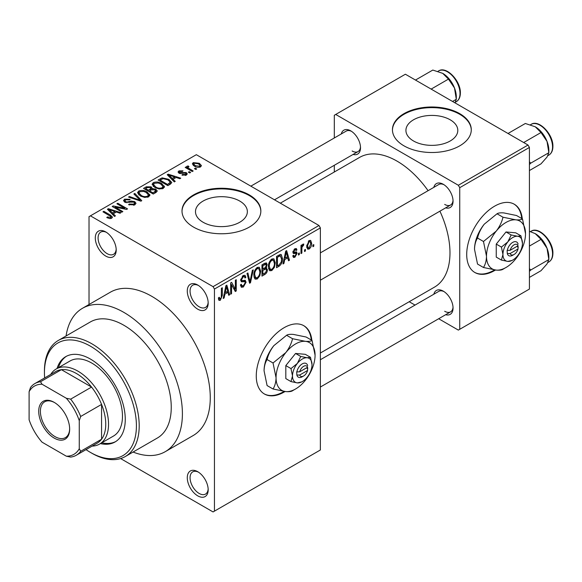 <?xml version="1.0" encoding="UTF-8"?>
<svg xmlns="http://www.w3.org/2000/svg" width="582" height="582" viewBox="0 0 582 582"><rect width="100%" height="100%" fill="white"/><g stroke="black" fill="none" stroke-linecap="round" stroke-linejoin="round"><path stroke-width="0.87" d="M197.735 309.173A14.783 8.534 60 0 1 187.28 291.073A14.783 8.534 60 0 1 197.735 285.035L197.735 285.035A14.783 8.534 60 0 1 208.181 303.142A14.783 8.534 60 0 1 197.735 309.173M198.455 285.486A12.811 7.399 -120 0 0 192.722 285.209A12.811 7.399 -120 0 0 190.758 295.474A12.811 7.399 -120 0 0 199.124 306.765A12.811 7.399 -120 0 0 205.533 307.398A12.811 7.399 -120 0 0 208.16 302.291M197.735 495.849A14.783 8.534 60 0 1 187.28 477.742A14.783 8.534 60 0 1 197.735 471.711L197.735 471.711A14.783 8.534 60 0 1 208.181 489.811A14.783 8.534 60 0 1 197.735 495.849M198.455 472.155A12.811 7.399 -120 0 0 192.722 471.878A12.811 7.399 -120 0 0 190.758 482.143A12.811 7.399 -120 0 0 199.124 493.434A12.811 7.399 -120 0 0 205.533 494.067A12.811 7.399 -120 0 0 208.16 488.967M105.749 256.073A14.783 8.534 60 0 1 95.295 237.965A14.783 8.534 60 0 1 105.749 231.934L105.749 231.934A14.783 8.534 60 0 1 116.204 250.034A14.783 8.534 60 0 1 105.749 256.073M106.47 232.378A12.811 7.399 -120 0 0 100.737 232.102A12.811 7.399 -120 0 0 98.773 242.367A12.811 7.399 -120 0 0 107.146 253.657A12.811 7.399 -120 0 0 113.548 254.29A12.811 7.399 -120 0 0 116.174 249.191M311.843 340.325A39.416 22.756 120 0 0 303.848 325.731A39.416 22.756 120 0 0 284.14 327.681A39.416 22.756 120 0 0 258.386 362.419A39.416 22.756 120 0 0 264.432 394.007A39.416 22.756 120 0 0 284.14 392.05A39.416 22.756 120 0 0 285.02 391.526M264.148 393.839A39.416 22.756 120 0 0 283.579 391.73A39.416 22.756 120 0 0 284.118 391.417M311.283 340.004A39.416 22.756 120 0 0 303.564 325.571M450.206 119.805A25.935 14.972 0 0 0 421.935 116.553A25.935 14.972 0 0 0 405.923 130.39A25.935 14.972 0 0 0 413.526 140.982A25.935 14.972 0 0 0 441.789 144.227A25.935 14.972 0 0 0 457.801 130.39A25.935 14.972 0 0 0 450.206 119.805M459.736 113.657A39.416 22.756 0 0 0 416.777 108.718A39.416 22.756 0 0 0 392.443 129.75A39.416 22.756 0 0 0 403.988 145.842A39.416 22.756 0 0 0 446.947 150.774A39.416 22.756 0 0 0 471.282 129.75A39.416 22.756 0 0 0 459.736 113.657M471.282 130.07A39.416 22.756 0 0 0 459.736 114.298A39.416 22.756 0 0 0 417.039 109.307A39.416 22.756 0 0 0 392.45 130.07M203.082 222.244A25.935 14.972 180 0 1 195.487 211.659A25.935 14.972 180 0 1 211.499 197.822A25.935 14.972 180 0 1 239.762 201.066A25.935 14.972 180 0 1 247.357 211.659A25.935 14.972 180 0 1 231.352 225.489A25.935 14.972 180 0 1 203.082 222.244M249.3 194.919A39.416 22.756 0 0 0 206.341 189.987A39.416 22.756 0 0 0 182.006 211.011A39.416 22.756 0 0 0 193.551 227.104A39.416 22.756 0 0 0 236.51 232.036A39.416 22.756 0 0 0 260.845 211.011A39.416 22.756 0 0 0 249.3 194.919M260.838 211.331A39.416 22.756 0 0 0 249.3 195.567A39.416 22.756 0 0 0 206.595 190.569A39.416 22.756 0 0 0 182.006 211.331M433.823 187.375A13.793 7.966 60 0 1 443.295 184.298L443.295 184.298A13.793 7.966 60 0 1 453.051 201.197A13.793 7.966 60 0 1 445.652 207.854M444.015 184.749A11.822 6.824 -120 0 0 438.77 184.516L320.369 252.879M341.285 133.947A13.793 7.966 60 0 1 350.757 130.87L350.757 130.87A13.793 7.966 60 0 1 360.513 147.77A13.793 7.966 60 0 1 353.114 154.434M351.477 131.321A11.822 6.824 -120 0 0 346.232 131.095L250.849 186.16M433.823 294.23A13.793 7.966 60 0 1 443.295 291.153L443.295 291.153A13.793 7.966 60 0 1 453.051 308.053A13.793 7.966 60 0 1 445.652 314.709M444.015 291.604A11.822 6.824 -120 0 0 438.77 291.371L320.369 359.734M133.074 452.047A82.775 47.789 -120 0 0 165.259 451.668A82.775 47.789 -120 0 0 177.947 385.342A82.775 47.789 -120 0 0 123.871 312.396A82.775 47.789 -120 0 0 82.477 308.293A82.775 47.789 -120 0 0 66.064 335.981M165.259 451.668L193.129 435.576A82.775 47.789 -120 0 0 205.817 369.25A82.775 47.789 -120 0 0 151.742 296.303A82.775 47.789 -120 0 0 110.354 292.2L82.477 308.293M320.369 353.012L434.47 287.137A74.896 43.243 -120 0 0 439.912 211.171M428.09 190.685A74.896 43.243 -120 0 0 397.026 161.127A74.896 43.243 -120 0 0 359.574 157.416L280.32 203.176M522.28 218.832A39.416 22.756 120 0 0 514.284 204.231A39.416 22.756 120 0 0 494.576 206.188A39.416 22.756 120 0 0 468.83 240.919A39.416 22.756 120 0 0 474.868 272.507A39.416 22.756 120 0 0 494.576 270.557A39.416 22.756 120 0 0 495.457 270.033M474.592 272.347A39.416 22.756 120 0 0 494.023 270.237A39.416 22.756 120 0 0 494.555 269.917M521.727 218.505A39.416 22.756 120 0 0 514.008 204.078M305.419 249.416L305.419 251.024L304.539 251.533L304.539 249.925L305.419 249.416M301.876 248.827L301.876 253.075L300.989 253.585L300.989 245.393L301.876 244.877L301.876 246.186L302.931 244.12L303.775 244.076L303.52 245.393L302.043 247.059L301.876 248.827L300.989 248.31M299.337 252.923L299.337 254.538L298.457 255.047L298.457 253.439L299.337 252.923M297.06 253.352L294.914 257.237L293.474 257.448L292.753 255.854L293.641 255.192L294.063 256.16L294.979 256.029L296.173 254.072L295.947 253.454L293.393 253.541L292.877 252.261L294.878 248.769L296.354 248.565L296.936 249.925L296.049 250.587L295.7 249.794L294.914 249.925L293.764 251.584L294.048 252.101L296.544 251.904L297.06 253.352L294.776 252.035M293.037 251.162L294.048 252.101M284.693 259.623L283.929 263.435L282.998 263.973L285.697 251.148L286.628 250.609L289.458 260.241L288.527 260.78L287.763 257.855L284.693 259.623L283.994 259.223M271.845 270.557L269.852 270.746L269.299 270.259L268.426 266.898C268.237 263.813 269.379 261.18 271.852 258.99L273.882 258.815L275.271 262.809L274.391 267.364L271.845 270.557L268.6 268.68M257.28 278.967L255.28 279.156L254.734 278.669L253.854 275.308C253.665 272.231 254.807 269.59 257.28 267.407L259.317 267.225L260.7 271.227L259.819 275.781L257.28 278.967L254.028 277.09M220.302 300.312L218.912 300.319L218.381 297.911L219.268 297.249L220.345 298.973L221.298 297.569L221.422 288.257L222.309 287.741L222.309 295.387L220.302 300.312L218.483 299.264M218.388 298.268L220.345 298.973M213.063 286.65L318.98 225.496L320.369 227.911L320.369 449.988L214.452 511.134L214.452 289.058L213.063 286.65L90.421 215.842L89.024 216.642L89.024 304.517M320.369 227.911L214.452 289.058M224.892 294.15L224.128 297.962L223.197 298.493L225.896 285.675L226.827 285.136L229.657 294.768L228.733 295.3L227.962 292.382L224.892 294.15L224.194 293.75M231.556 284.656L231.556 293.67L230.668 294.179L230.668 282.917L231.621 282.372L235.361 289.239L235.361 280.211L236.248 279.695L236.248 290.964L235.295 291.509L231.556 284.656L230.668 284.14M244.782 280.233L246.128 282.139L243.363 286.999L241.355 287.268L240.424 284.889L241.312 284.234L241.952 285.806L243.443 285.638L245.24 282.67L244.84 281.673L241.392 281.819L240.679 280.08L243.203 275.533L245.051 275.286L245.873 277.359L244.986 278.014L244.455 276.639L243.232 276.836L241.566 279.6L241.908 280.633L240.686 279.92L241.85 280.589L245.451 280.386M253.265 269.873L250.478 282.743L249.613 283.245L246.986 273.496L247.903 272.965L249.991 281.71L252.333 270.404L253.265 269.873M265.603 267.247L267.414 269.662C267.4 271.787 266.498 273.409 264.715 274.529L261.965 276.115L261.965 264.846L264.723 263.26L266.44 262.933L267.16 264.679L266.2 267.596L266.709 267.713M282.488 258.568C282.721 261.638 281.601 264.184 279.134 266.2L276.537 267.698L276.537 256.436L280.422 254.399L281.237 254.538L282.488 258.568L281.564 258.037M311.632 243.261C311.799 245.509 310.977 247.423 309.158 249.009L307.667 249.161L306.692 246.193L309.158 240.526L310.672 240.395L311.632 243.261L310.657 242.694M313.785 244.585L313.785 246.193L312.898 246.71L312.898 245.102L313.785 244.585M214.452 511.134L213.063 511.942L120.612 458.565M196.716 168.955L195.828 169.464L194.439 168.664L195.326 168.147L196.716 168.955M190.634 172.461L189.747 172.978L188.357 172.17L189.245 171.661L190.634 172.461M175.226 181.366L174.294 181.897L167.238 174.709L168.169 174.171L180.755 178.172L179.823 178.703L176.142 177.466L173.072 179.241L175.226 181.366M164.32 187.368L164.32 186.08L163.273 188.408L159.192 188.997L154.972 187.571L152.084 184.298L153.27 182.624C156.332 181.591 159.148 181.904 161.694 183.548L164.451 186.757M149.749 195.785L149.749 194.497L148.701 196.825L144.627 197.407L140.4 195.981L137.512 192.707L138.698 191.042C141.768 190.008 144.576 190.314 147.13 191.965L149.88 195.166M134.784 204.857L128.557 204.646L129.313 204.064L133.729 204.151L134.588 203.103L133.853 202.15L124.766 202.165L123.522 200.586L124.621 199.168L130.201 199.306L129.444 199.895L125.785 199.808L124.985 200.768L125.69 201.678L126.963 202.085L131.052 201.059L134.726 201.627L136.013 203.307L134.784 204.857M115.425 215.886L114.494 216.424L107.437 209.236L108.368 208.698L120.954 212.692L120.023 213.23L116.342 211.993L113.272 213.761L115.425 215.886M318.98 225.496L196.338 154.688L90.421 215.842M109.642 218.577L106.761 217.523L107.525 216.941L110.624 217.486L110.842 216.511L102.963 211.819L103.851 211.302L110.471 215.129L112.508 217.144L111.722 218.17L109.642 218.577M110.624 218.563L110.842 216.511M122.853 211.601L121.965 212.11L112.21 206.479L113.155 205.933L124.723 208.283L116.902 203.773L117.79 203.256L127.545 208.894L126.592 209.44L115.047 207.09L122.853 211.601M141.775 200.674L140.909 201.176L128.527 197.058L129.444 196.527L140.146 200.295L133.875 193.966L134.806 193.435L141.775 200.674M156.012 192.453L153.262 194.039L143.507 188.408L146.264 186.822L151.153 186.829L152.237 188.561L155.845 189.245L157.3 191.005L156.012 192.453M152.28 188.277L152.237 189.456M170.431 184.13L167.834 185.629L158.078 179.998L162.145 177.859L168.853 179.343L171.785 182.515L170.431 184.13M186.342 175.095L181.897 175.022L182.653 174.44L185.389 174.469L185.964 173.778L185.483 173.145L178.98 173.196L178.041 171.996L178.95 170.868L183.032 170.853L182.275 171.443L179.998 171.435L179.722 172.599L186.189 172.527L187.28 173.894L186.342 175.095M179.372 173.392L179.372 172.134L179.722 173.516M193.173 170.999L192.286 171.515L185.185 167.42L186.073 166.903L187.208 167.558L187.004 166.219L188.226 165.957L188.99 166.685L188.226 166.983L188.212 167.943L193.173 170.999M186.72 166.648L187.004 166.219L187.004 167.289M188.226 166.983L188.212 169.158M200.579 166.867C198.331 167.645 196.287 167.412 194.439 166.176L192.351 163.862L193.231 162.625L199.306 163.28L201.467 165.63L200.579 166.867M528.027 145.034L529.416 147.45L459.736 187.68L458.34 185.265L528.027 145.034L405.385 74.227L334.308 115.265L334.308 137.978M334.308 165.288L334.308 172.003M459.736 187.68L459.736 329.296L458.34 330.096L438.675 318.74M415.024 305.084L409.204 301.731M459.736 329.296L529.416 289.065L529.416 147.45M458.34 185.265L335.705 114.458M444.684 204.413A11.822 6.824 -120 0 0 450.599 205.002A11.822 6.824 -120 0 0 453.022 200.346M352.146 150.993A11.822 6.824 -120 0 0 358.061 151.575A11.822 6.824 -120 0 0 360.484 146.919M444.684 311.268A11.822 6.824 -120 0 0 450.599 311.857A11.822 6.824 -120 0 0 453.022 307.201M107.525 217.923L107.525 216.941M103.851 212.328L103.851 211.302M108.368 210.182L108.368 208.698M113.272 215.187L113.272 213.761M110.42 210.815L112.435 212.932L114.901 211.506L108.987 209.513L110.42 210.815L110.42 212.277M112.435 214.329L112.435 212.932M108.987 210.815L108.987 209.513M114.901 212.823L114.901 211.506M113.155 207.025L113.155 205.933M124.723 209.062L124.723 208.283M117.79 204.282L117.79 203.256M115.047 208.116L115.047 207.09M129.313 205.017L129.313 204.064M133.729 205.315L133.729 204.151M124.621 202.078L124.621 199.168M125.69 202.58L125.69 201.678M126.963 202.82L126.963 202.085M131.052 201.99L131.052 201.059M134.726 204.893L134.726 201.627M129.444 197.363L129.444 196.527M140.146 200.921L140.146 200.295M134.806 194.912L134.806 193.435M138.698 194.795L138.698 191.042M147.13 193.049L147.13 191.965M139.84 191.696L138.945 192.962L141.31 195.479C143.194 196.709 145.274 196.934 147.552 196.17L148.425 194.912L146.213 192.46L143.63 191.405L139.84 191.696M141.31 196.454L141.31 195.479M147.552 197.291L147.552 196.17M146.264 188.139L146.264 186.822M151.153 189.994L151.153 186.829M155.845 192.547L155.845 189.245M145.536 189.579L145.536 188.553L148.446 190.241L151.131 188.248L151.131 190.008M148.446 191.26L148.446 190.241M150.949 190.11L150.425 187.433L147.079 187.666L145.536 188.553M149.589 191.922L149.589 190.896L153.008 192.875L155.831 190.772L155.831 192.562M153.008 193.893L153.008 192.875M155.685 192.642L154.965 189.761L151.335 189.885L149.589 190.896M154.892 193.1L154.892 191.784M153.27 186.386L153.27 182.624M161.694 184.64L161.694 183.548M154.412 183.286L153.517 184.545L155.874 187.069C157.758 188.292 159.846 188.524 162.123 187.753L162.996 186.502L160.778 184.043L158.195 182.988L154.412 183.286M155.874 188.037L155.874 187.069M162.123 188.881L162.123 187.753M162.145 178.987L162.145 177.859M168.853 180.42L168.853 179.343M160.101 180.144L167.58 184.458L170.337 182.246L167.951 179.853L163.135 178.623L160.101 180.144L160.101 181.169M167.58 185.483L167.58 184.458M169.173 184.858L169.173 183.541M168.169 175.662L168.169 174.171M173.072 180.66L173.072 179.241M170.22 176.288L172.236 178.405L174.702 176.979L168.78 174.986L170.22 176.288L170.22 177.75M172.236 179.802L172.236 178.405M168.78 176.288L168.78 174.986M174.702 178.296L174.702 176.979M182.653 175.32L182.653 174.44M185.389 175.488L185.389 174.469M178.95 173.181L178.95 170.868M180.595 173.676L180.595 172.774M186.189 175.175L186.189 172.527M189.245 172.687L189.245 171.661M186.073 167.929L186.073 166.903M187.208 168.584L187.208 167.558M188.226 166.976L188.226 165.957M189.492 169.9L189.492 168.875M195.326 169.173L195.326 168.147M193.231 165.346L193.231 162.625M199.306 164.371L199.306 163.28M194.221 163.222L193.733 163.935L195.319 165.659L199.59 166.27L200.077 165.543L198.484 163.833L194.221 163.222M195.319 166.634L195.319 165.659M199.59 167.252L199.59 166.27M223.401 297.54L224.128 297.962M228.399 294.041L229.657 294.768M226.82 291.72L227.962 292.382M226.02 288.905L225.19 292.666L227.664 291.24L226.427 286.54L226.02 288.905L225.299 288.49M224.507 292.266L225.19 292.666M225.787 286.169L226.427 286.54M230.668 293.153L231.556 293.67M233.462 288.141L235.361 289.239M234.422 289.909L236.248 290.964M240.446 285.311L243.363 286.999M242.97 275.679L245.873 277.359M242.25 276.268L243.232 276.836M240.766 279.142L241.566 279.6M243.32 280.517L246.128 282.139M249.292 282.059L250.478 282.743M249.052 281.164L249.991 281.71M259.754 270.681L260.7 271.227M259.121 275.381L259.819 275.781M257.288 268.717C255.389 270.419 254.545 272.456 254.741 274.82L255.774 277.781L257.273 277.65C259.128 275.999 259.972 274.013 259.812 271.699L258.815 268.608L257.288 268.717L256.313 268.157M253.89 274.326L254.741 274.82M264.708 263.268L267.16 264.679M264.577 268.026L267.414 269.662M262.853 265.654L262.853 269.015L265.45 267.414L266.272 265.377L265.879 264.301L262.853 265.654L261.965 265.137M261.965 268.506L262.853 269.015M262.853 270.332L262.853 274.282L265.654 272.529L266.527 270.179L266.061 268.964L262.853 270.332L261.965 269.822M261.965 273.773L262.853 274.282M263.464 268.666L264.599 269.328M274.326 262.264L275.271 262.809M273.693 266.963L274.391 267.364M271.859 260.307C269.961 262.009 269.11 264.039 269.313 266.403L270.339 269.364L271.845 269.24C273.7 267.582 274.544 265.603 274.384 263.29L273.387 260.198L271.859 260.307L270.885 259.739M268.455 265.909L269.313 266.403M277.992 265.545L279.134 266.2M277.425 257.244L277.425 265.872L279.018 264.948L281.252 262.024L281.601 259.063L280.255 255.825L277.425 257.244L276.537 256.727M276.537 265.363L277.425 265.872M277.854 255.68L278.989 256.335M278.923 255.062L280.684 255.942L279.04 254.989M283.201 263.013L283.929 263.435M288.199 259.514L289.458 260.241M286.62 257.193L287.763 257.855M285.82 254.385L284.991 258.139L287.464 256.713L286.228 252.013L285.82 254.385L285.1 253.97M284.307 257.739L284.991 258.139M285.587 251.642L286.228 252.013M292.775 256L294.914 257.237M292.921 251.708L295.947 253.454M294.907 248.754L296.936 249.925M294.041 249.423L294.914 249.925M298.457 254.021L299.337 254.538M300.989 252.559L301.876 253.075M300.989 245.677L301.876 246.186M302.385 244.738L303.52 245.393M302.182 245.211L302.88 245.611M300.989 246.448L302.043 247.059M304.539 250.515L305.419 251.024M306.801 247.656L309.158 249.009M309.137 241.712L307.572 245.677L308.264 247.91L309.18 247.83L310.744 243.851L310.075 241.639L308.3 241.224M306.729 245.189L307.572 245.677M312.898 245.684L313.785 246.193M100.395 443.6A49.274 28.445 -120 0 0 115.054 441.964A49.274 28.445 -120 0 0 122.613 402.482A49.274 28.445 -120 0 0 90.421 359.065A49.274 28.445 -120 0 0 65.788 356.62A49.274 28.445 -120 0 0 57.036 368.501M101.792 442.793A49.274 28.445 -120 0 0 115.745 441.549M86.027 449.624A65.039 37.554 -120 0 0 90.421 452.396A65.039 37.554 -120 0 0 136.414 425.849A65.039 37.554 -120 0 0 90.421 346.188A65.039 37.554 -120 0 0 44.428 372.742A65.039 37.554 -120 0 0 44.639 377.936M91.811 453.203L90.421 452.396L91.811 453.203A67.01 38.688 60 0 0 125.319 456.521L157.373 438.013A67.01 38.688 -120 0 0 167.645 384.316A67.01 38.688 -120 0 0 123.871 325.265A67.01 38.688 -120 0 0 90.363 321.948L58.309 340.455A67.01 38.688 60 0 1 91.811 343.773A67.01 38.688 60 0 1 135.591 402.824A67.01 38.688 60 0 1 125.319 456.521M44.428 372.742L44.428 371.134A67.01 38.688 60 0 1 58.309 340.455M50.721 374.422A43.359 25.033 60 0 1 56.199 368.981L70.131 360.935A43.359 25.033 60 0 1 91.811 363.088A43.359 25.033 60 0 1 120.139 401.296A43.359 25.033 60 0 1 113.497 436.042L99.558 444.088A43.359 25.033 60 0 1 92.109 446.11M66.494 356.235A49.274 28.445 -120 0 0 58.433 367.693M523.684 142.532L541.005 132.529L547.022 141.411A19.184 11.08 -120 0 1 548.841 150.294L548.841 152.717L547.022 157.075L541.005 163.855L529.416 170.548M529.416 164.502L530.74 163.164L548.841 152.717L547.022 141.411A19.184 11.08 -120 0 0 535.273 126.796L541.005 132.529M530.74 163.164L529.416 161.774M508.021 133.482L525.342 123.486L535.273 126.796M38.718 411.285A21.876 12.629 60 0 1 54.184 402.351A21.876 12.629 60 0 1 69.658 429.145A21.876 12.629 60 0 1 54.184 438.079A21.876 12.629 60 0 1 38.718 411.285M54.606 402.606A20.697 11.946 -120 0 0 44.676 401.806A20.697 11.946 -120 0 0 40.391 411.285A20.697 11.946 -120 0 0 49.419 432.106A20.697 11.946 -120 0 0 65.366 437.649A20.697 11.946 -120 0 0 69.651 428.65M56.199 368.981A43.359 25.033 60 0 1 89.613 380.599A43.359 25.033 60 0 1 108.536 424.234A43.359 25.033 60 0 1 99.558 444.088M79.268 448.729L80.665 451.297A41.387 23.898 60 0 1 76.271 455.255L97.179 443.186A41.387 23.898 -120 0 0 101.566 439.228A41.387 23.898 -120 0 0 105.749 424.234A41.387 23.898 -120 0 0 101.566 404.417A41.387 23.898 -120 0 0 91.556 387.074L61.408 369.672A41.387 23.898 -120 0 0 55.792 371.498L34.884 383.567A41.387 23.898 60 0 1 40.507 381.741L42.035 384.229A39.416 22.756 -120 0 0 29.1 391.701L29.1 419.76A39.416 22.756 -120 0 0 42.035 442.167L66.333 456.193A39.416 22.756 -120 0 0 79.268 448.729L79.268 420.67A39.416 22.756 -120 0 0 66.333 398.263L42.035 384.229M66.333 398.263L70.655 399.143L91.556 387.074A41.387 23.898 -120 0 0 61.408 369.672L40.507 381.741M80.665 451.297L101.566 439.228L101.566 404.417L80.665 416.486L79.268 420.67M29.1 391.701L30.497 387.517A41.387 23.898 60 0 1 34.884 383.567M76.271 455.255A41.387 23.898 60 0 1 70.655 457.081L66.333 456.193M70.655 399.143A41.387 23.898 60 0 1 80.665 416.486M529.416 271.358L530.74 270.019L529.416 268.629M529.416 277.403L541.005 270.71L547.022 263.93L548.841 259.572L530.74 270.019M547.022 248.267L548.841 259.572L548.841 257.149A19.184 11.08 -120 0 0 547.022 248.267A19.184 11.08 -120 0 0 535.273 233.651L541.005 239.384L547.022 248.267M529.416 246.07L541.005 239.384M529.416 231.287L535.273 233.651M431.146 89.104L448.467 79.101L454.484 87.984A19.184 11.08 -120 0 1 456.303 96.867L456.303 99.289L455 102.876M452.549 101.457L456.303 99.289L454.484 87.984A19.184 11.08 -120 0 0 442.735 73.368L448.467 79.101M415.483 80.061L432.804 70.058L442.735 73.368M307.587 367.249L299.708 371.796L296.682 371.934L296.856 375.055A7.886 4.554 120 0 0 302.254 376.765L303.651 375.957A5.915 3.412 120 0 0 307.587 370.465L307.587 367.249A5.915 3.412 120 0 0 303.651 366.304A5.915 3.412 120 0 0 299.708 371.796M307.652 365.605A7.886 4.554 120 0 0 302.254 363.888A7.886 4.554 120 0 0 296.856 371.833L296.682 371.934M312.01 364.696A13.793 7.966 120 0 0 307.136 357.755A13.793 7.966 120 0 0 297.38 363.386A13.793 7.966 120 0 0 292.499 375.957A13.793 7.966 120 0 0 297.38 382.898A13.793 7.966 120 0 0 307.136 377.267A13.793 7.966 120 0 0 312.01 364.696L310.504 357.319L307.136 357.755L300.748 356.446L297.38 363.386L290.993 368.588L292.499 375.957L290.993 381.596L297.38 382.898L301.687 381.901M290.993 381.596L285.813 378.598L285.813 365.591L295.569 353.456L305.317 354.329L310.504 357.319M300.748 356.446L295.569 353.456M290.993 368.588L285.813 365.591M292.55 338.709C291.393 343.576 289.152 348.203 285.813 352.59A27.594 15.932 120 0 0 276.057 377.733A27.594 15.932 120 0 0 285.813 391.606A27.594 15.932 120 0 0 305.317 380.344A27.594 15.932 120 0 0 315.073 355.202A27.594 15.932 120 0 0 305.317 341.321A27.594 15.932 120 0 0 285.813 352.59L273.038 362.979L267.087 359.545C268.237 354.678 270.485 350.051 273.824 345.664L286.599 335.276C287.748 334.454 289.996 334.163 293.335 334.403L306.11 337.014L312.061 340.448C310.904 341.27 308.664 341.561 305.317 341.321L292.55 338.709L286.599 335.276M273.038 362.979L276.057 377.733C275.933 382.25 274.93 386.004 273.038 388.994L285.813 391.606C289.123 391.846 291.364 391.555 292.55 390.74L294.427 389.613M273.038 388.994L267.087 385.56L264.068 370.807C264.192 366.296 265.196 362.535 267.087 359.545M315.073 355.202L312.061 340.448M273.824 345.664A27.594 15.932 120 0 0 264.068 370.807M296.856 375.055L299.708 375.019L307.587 370.465M299.708 375.019A5.915 3.412 120 0 0 303.651 375.957M306.438 367.911L307.827 368.719M518.031 245.75L510.145 250.304L507.118 250.442L507.3 253.556A7.886 4.554 120 0 0 512.698 255.265L514.088 254.465A5.915 3.412 120 0 0 518.031 248.972L518.031 245.75A5.915 3.412 120 0 0 514.088 244.811A5.915 3.412 120 0 0 510.145 250.304M518.096 244.105A7.886 4.554 120 0 0 512.698 242.396A7.886 4.554 120 0 0 507.3 250.34L507.118 250.442M522.454 243.196A13.793 7.966 120 0 0 517.573 236.256A13.793 7.966 120 0 0 507.817 241.894A13.793 7.966 120 0 0 502.943 254.465A13.793 7.966 120 0 0 507.817 261.405A13.793 7.966 120 0 0 517.573 255.767A13.793 7.966 120 0 0 522.454 243.196L520.941 235.826L517.573 236.256L511.185 234.953L507.817 241.894L501.429 247.088L502.943 254.465L501.429 260.096L507.817 261.405L512.124 260.409M501.429 260.096L496.25 257.106L496.25 244.098L506.005 231.963L515.761 232.829L520.941 235.826M511.185 234.953L506.005 231.963M501.429 247.088L496.25 244.098M502.986 217.21C501.837 222.077 499.589 226.704 496.25 231.09A27.594 15.932 120 0 0 486.494 256.233A27.594 15.932 120 0 0 496.25 270.113A27.594 15.932 120 0 0 515.761 258.845A27.594 15.932 120 0 0 525.517 233.702A27.594 15.932 120 0 0 515.761 219.829A27.594 15.932 120 0 0 496.25 231.09L483.475 241.486L477.531 238.045C478.68 233.178 480.921 228.551 484.268 224.172L497.035 213.776C498.192 212.961 500.433 212.67 503.779 212.903L516.547 215.522L522.498 218.956C521.348 219.77 519.1 220.061 515.761 219.829L502.986 217.21L497.035 213.776M483.475 241.486L486.494 256.233C486.377 260.751 485.366 264.504 483.475 267.494L496.25 270.113C499.56 270.354 501.808 270.063 502.986 269.24L504.87 268.12M483.475 267.494L477.531 264.061L474.512 249.314C474.628 244.796 475.639 241.043 477.531 238.045M525.517 233.702L522.498 218.956M484.268 224.172A27.594 15.932 120 0 0 474.512 249.314M507.3 253.556L510.145 253.519L518.031 248.972M510.145 253.519A5.915 3.412 120 0 0 514.088 254.465M516.874 246.419L518.271 247.219M110.471 216.198L110.471 215.129M129.008 202.587L129.008 201.656M138.261 200.295L138.261 199.611M150.112 190.59L150.112 189.281M160.559 179.882L160.559 178.565M182.006 173.531L182.006 172.418M221.422 294.878L222.309 295.387M240.701 280.466L243.036 281.812M248.616 279.542L249.642 280.138M263.573 273.867L264.715 274.529M263.253 264.104L264.395 264.759M292.877 252.239L295.074 253.512M531.14 124.366C538.859 119.07 553.395 134.384 552.9 146.482C552.856 150.585 551.518 153.452 548.877 155.088A17.736 10.243 -120 0 0 552.551 146.962A17.736 10.243 -120 0 0 544.81 129.117A17.736 10.243 -120 0 0 531.14 124.366L530.471 124.752M552.551 253.817A17.736 10.243 -120 0 0 544.81 235.972A17.736 10.243 -120 0 0 531.14 231.214C538.859 225.925 553.395 241.239 552.9 253.337C552.856 257.44 551.518 260.307 548.877 261.944A17.736 10.243 -120 0 0 552.551 253.817M438.602 70.939C446.321 65.642 460.857 80.956 460.362 93.055C460.318 97.158 458.98 100.024 456.339 101.661A17.736 10.243 -120 0 0 460.013 93.542A17.736 10.243 -120 0 0 452.272 75.689A17.736 10.243 -120 0 0 438.602 70.939L437.933 71.324M111.031 216.919L111.031 218.468M134.588 203.103L134.588 204.966M124.985 200.768L124.985 202.289M138.945 192.962L138.945 195.006M148.425 194.912L148.425 196.963M153.517 184.545L153.517 186.589M162.996 186.502L162.996 188.553M170.337 182.246L170.337 184.181M185.964 173.778L185.964 175.284M187.928 167.427L187.928 168.998M193.733 163.935L193.733 165.732M200.077 165.543L200.077 167.107M241.952 285.806L240.431 284.925M244.84 281.673L242.985 280.604M244.455 276.639L242.883 275.737M258.815 268.608L257.018 267.567M255.774 277.781L253.963 276.734M265.879 264.301L264.395 263.442M266.061 268.964L264.504 268.062M273.387 260.198L271.59 259.157M270.339 269.364L268.535 268.324M294.063 256.16L293.095 255.6M295.7 249.794L294.441 249.067M310.075 241.639L308.7 240.846M308.264 247.91L306.721 247.023M548.877 155.088L547.931 155.634M320.369 280.189L450.599 205.002M450.599 311.857L320.369 387.037M358.061 151.575L274.5 199.815M531.14 231.214L530.471 231.6M548.877 261.944L547.931 262.489M456.339 101.661L455.393 102.206"/></g></svg>
